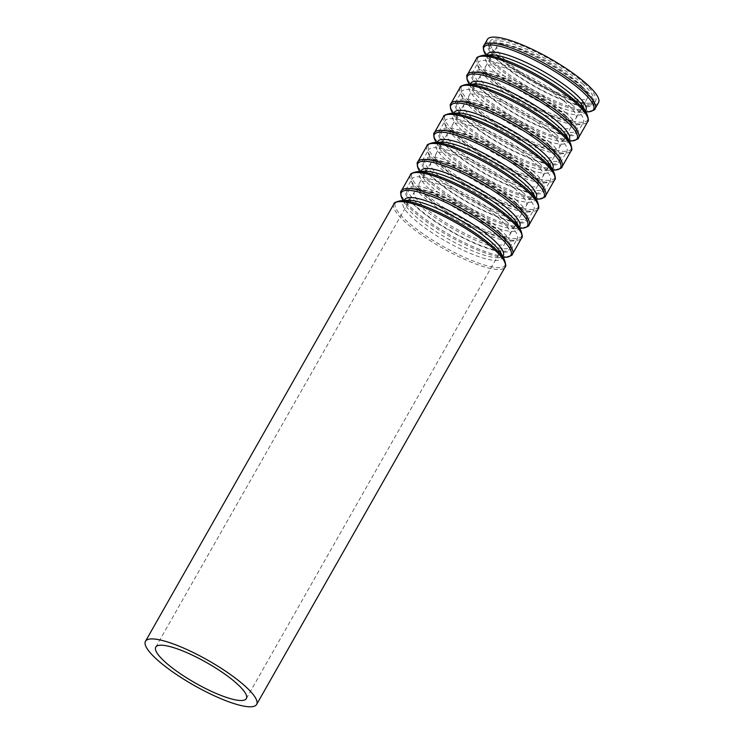 <?xml version="1.0" encoding="UTF-8"?>
<svg xmlns="http://www.w3.org/2000/svg" width="744" height="744" viewBox="0 0 744 744"><rect width="100%" height="100%" fill="white"/><g stroke="black" fill="none" stroke-linecap="round" stroke-linejoin="round"><path stroke-width="0.56" stroke-dasharray="3.72 2.79" d="M487.366 39.46A63.919 14.331 -150.4 0 0 535.866 83.495A63.919 14.331 -150.4 0 0 598.52 102.607M584.765 83.7A60.543 13.578 -150.4 0 0 528.882 48.63A60.543 13.578 -150.4 0 0 490.305 41.125A60.543 13.578 -150.4 0 0 536.238 82.835A60.543 13.578 -150.4 0 0 595.581 100.933A60.543 13.578 -150.4 0 0 584.765 83.7M582.766 87.206A60.543 13.578 -150.4 0 0 526.882 52.145A60.543 13.578 -150.4 0 0 488.306 44.64A60.543 13.578 -150.4 0 0 534.248 86.341A60.543 13.578 -150.4 0 0 593.591 104.448A60.543 13.578 -150.4 0 0 582.766 87.206M581.622 86.862A58.878 13.206 -150.4 0 0 527.273 52.759A58.878 13.206 -150.4 0 0 489.747 45.458A58.878 13.206 -150.4 0 0 534.424 86.025A58.878 13.206 -150.4 0 0 592.15 103.63A58.878 13.206 -150.4 0 0 581.622 86.862M583.045 84.351A58.878 13.206 -150.4 0 0 528.696 50.248A58.878 13.206 -150.4 0 0 491.18 42.947A58.878 13.206 -150.4 0 0 535.847 83.514A58.878 13.206 -150.4 0 0 593.572 101.119A58.878 13.206 -150.4 0 0 583.045 84.351M578.348 82.928A52.089 11.681 -150.4 0 0 530.277 52.759A52.089 11.681 -150.4 0 0 497.085 46.305A52.089 11.681 -150.4 0 0 536.601 82.184A52.089 11.681 -150.4 0 0 587.658 97.762A52.089 11.681 -150.4 0 0 578.348 82.928M566.668 103.49A52.089 11.681 -150.4 0 0 518.596 73.321A52.089 11.681 -150.4 0 0 485.404 66.867A52.089 11.681 -150.4 0 0 524.92 102.756A52.089 11.681 -150.4 0 0 575.977 118.324A52.089 11.681 -150.4 0 0 566.668 103.49M572.508 105.267A60.543 13.578 -150.4 0 0 516.634 70.196A60.543 13.578 -150.4 0 0 478.057 62.691A60.543 13.578 -150.4 0 0 523.99 104.402A60.543 13.578 -150.4 0 0 583.333 122.5A60.543 13.578 -150.4 0 0 572.508 105.267M566.24 116.297A60.543 13.578 -150.4 0 0 510.365 81.226A60.543 13.578 -150.4 0 0 471.789 73.73A60.543 13.578 -150.4 0 0 517.722 115.432A60.543 13.578 -150.4 0 0 577.065 133.529A60.543 13.578 -150.4 0 0 566.24 116.297M565.096 115.952A58.878 13.206 -150.4 0 0 510.747 81.84A58.878 13.206 -150.4 0 0 473.231 74.549A58.878 13.206 -150.4 0 0 517.898 115.106A58.878 13.206 -150.4 0 0 575.624 132.711A58.878 13.206 -150.4 0 0 565.096 115.952M566.519 113.441A58.878 13.206 -150.4 0 0 512.17 79.338A58.878 13.206 -150.4 0 0 474.653 72.038A58.878 13.206 -150.4 0 0 519.331 112.604A58.878 13.206 -150.4 0 0 577.046 130.209A58.878 13.206 -150.4 0 0 566.519 113.441M561.832 112.019A52.089 11.681 -150.4 0 0 513.751 81.849A52.089 11.681 -150.4 0 0 480.559 75.395A52.089 11.681 -150.4 0 0 520.084 111.275A52.089 11.681 -150.4 0 0 571.141 126.852A52.089 11.681 -150.4 0 0 561.832 112.019M550.141 132.581A52.089 11.681 -150.4 0 0 502.07 102.412A52.089 11.681 -150.4 0 0 468.878 95.957A52.089 11.681 -150.4 0 0 508.403 131.837A52.089 11.681 -150.4 0 0 559.451 147.414A52.089 11.681 -150.4 0 0 550.141 132.581M555.991 134.348A60.543 13.578 -150.4 0 0 500.108 99.287A60.543 13.578 -150.4 0 0 461.531 91.782A60.543 13.578 -150.4 0 0 507.464 133.492A60.543 13.578 -150.4 0 0 566.807 151.59A60.543 13.578 -150.4 0 0 555.991 134.348M549.723 145.387A60.543 13.578 -150.4 0 0 493.839 110.317A60.543 13.578 -150.4 0 0 455.263 102.812A60.543 13.578 -150.4 0 0 501.196 144.522A60.543 13.578 -150.4 0 0 560.539 162.62A60.543 13.578 -150.4 0 0 549.723 145.387M548.57 145.043A58.878 13.206 -150.4 0 0 494.221 110.93A58.878 13.206 -150.4 0 0 456.704 103.63A58.878 13.206 -150.4 0 0 501.382 144.197A58.878 13.206 -150.4 0 0 559.097 161.801A58.878 13.206 -150.4 0 0 548.57 145.043M550.002 142.532A58.878 13.206 -150.4 0 0 495.644 108.429A58.878 13.206 -150.4 0 0 458.127 101.128A58.878 13.206 -150.4 0 0 502.805 141.695A58.878 13.206 -150.4 0 0 560.52 159.3A58.878 13.206 -150.4 0 0 550.002 142.532M545.306 141.109A52.089 11.681 -150.4 0 0 497.224 110.94A52.089 11.681 -150.4 0 0 464.033 104.486A52.089 11.681 -150.4 0 0 503.558 140.365A52.089 11.681 -150.4 0 0 554.615 155.933A52.089 11.681 -150.4 0 0 545.306 141.109M533.625 161.671A52.089 11.681 -150.4 0 0 485.544 131.502A52.089 11.681 -150.4 0 0 452.352 125.048A52.089 11.681 -150.4 0 0 491.877 160.927A52.089 11.681 -150.4 0 0 542.934 176.495A52.089 11.681 -150.4 0 0 533.625 161.671M539.465 163.438A60.543 13.578 -150.4 0 0 483.581 128.377A60.543 13.578 -150.4 0 0 445.005 120.872A60.543 13.578 -150.4 0 0 490.938 162.573A60.543 13.578 -150.4 0 0 550.281 180.68A60.543 13.578 -150.4 0 0 539.465 163.438M533.197 174.477A60.543 13.578 -150.4 0 0 477.313 139.407A60.543 13.578 -150.4 0 0 438.737 131.902A60.543 13.578 -150.4 0 0 484.67 173.612A60.543 13.578 -150.4 0 0 544.013 191.71A60.543 13.578 -150.4 0 0 533.197 174.477M532.053 174.124A58.878 13.206 -150.4 0 0 477.695 140.021A58.878 13.206 -150.4 0 0 440.178 132.72A58.878 13.206 -150.4 0 0 484.856 173.287A58.878 13.206 -150.4 0 0 542.571 190.892A58.878 13.206 -150.4 0 0 532.053 174.124M533.476 171.622A58.878 13.206 -150.4 0 0 479.127 137.51A58.878 13.206 -150.4 0 0 441.601 130.219A58.878 13.206 -150.4 0 0 486.278 170.776A58.878 13.206 -150.4 0 0 543.994 188.381A58.878 13.206 -150.4 0 0 533.476 171.622M528.779 170.199A52.089 11.681 -150.4 0 0 480.698 140.03A52.089 11.681 -150.4 0 0 447.516 133.576A52.089 11.681 -150.4 0 0 487.032 169.455A52.089 11.681 -150.4 0 0 538.089 185.024A52.089 11.681 -150.4 0 0 528.779 170.199M517.099 190.762A52.089 11.681 -150.4 0 0 469.018 160.592A52.089 11.681 -150.4 0 0 435.835 154.138A52.089 11.681 -150.4 0 0 475.351 190.018A52.089 11.681 -150.4 0 0 526.408 205.586A52.089 11.681 -150.4 0 0 517.099 190.762M522.939 192.529A60.543 13.578 -150.4 0 0 467.055 157.458A60.543 13.578 -150.4 0 0 428.479 149.963A60.543 13.578 -150.4 0 0 474.412 191.664A60.543 13.578 -150.4 0 0 533.755 209.762A60.543 13.578 -150.4 0 0 522.939 192.529M516.671 203.558A60.543 13.578 -150.4 0 0 460.787 168.497A60.543 13.578 -150.4 0 0 422.211 160.992A60.543 13.578 -150.4 0 0 468.143 202.703A60.543 13.578 -150.4 0 0 527.487 220.801A60.543 13.578 -150.4 0 0 516.671 203.558M515.527 203.214A58.878 13.206 -150.4 0 0 461.178 169.111A58.878 13.206 -150.4 0 0 423.652 161.811A58.878 13.206 -150.4 0 0 468.329 202.377A58.878 13.206 -150.4 0 0 526.045 219.982A58.878 13.206 -150.4 0 0 515.527 203.214M516.95 200.713A58.878 13.206 -150.4 0 0 462.601 166.6A58.878 13.206 -150.4 0 0 425.075 159.3A58.878 13.206 -150.4 0 0 469.752 199.866A58.878 13.206 -150.4 0 0 527.477 217.471A58.878 13.206 -150.4 0 0 516.95 200.713M512.253 199.29A52.089 11.681 -150.4 0 0 464.182 169.12A52.089 11.681 -150.4 0 0 430.99 162.657A52.089 11.681 -150.4 0 0 470.506 198.546A52.089 11.681 -150.4 0 0 521.563 214.114A52.089 11.681 -150.4 0 0 512.253 199.29M500.573 219.852A52.089 11.681 -150.4 0 0 452.492 189.683A52.089 11.681 -150.4 0 0 419.309 183.219A52.089 11.681 -150.4 0 0 458.825 219.108A52.089 11.681 -150.4 0 0 509.882 234.676A52.089 11.681 -150.4 0 0 500.573 219.852M506.413 221.619A60.543 13.578 -150.4 0 0 450.529 186.549A60.543 13.578 -150.4 0 0 411.953 179.044A60.543 13.578 -150.4 0 0 457.886 220.754A60.543 13.578 -150.4 0 0 517.238 238.852A60.543 13.578 -150.4 0 0 506.413 221.619M500.145 232.649A60.543 13.578 -150.4 0 0 444.261 197.588A60.543 13.578 -150.4 0 0 405.685 190.083A60.543 13.578 -150.4 0 0 451.617 231.784A60.543 13.578 -150.4 0 0 510.97 249.891A60.543 13.578 -150.4 0 0 500.145 232.649M499.001 232.305A58.878 13.206 -150.4 0 0 444.652 198.202A58.878 13.206 -150.4 0 0 407.126 190.901A58.878 13.206 -150.4 0 0 451.803 231.468A58.878 13.206 -150.4 0 0 509.528 249.073A58.878 13.206 -150.4 0 0 499.001 232.305M500.424 229.794A58.878 13.206 -150.4 0 0 446.075 195.691A58.878 13.206 -150.4 0 0 408.549 188.39A58.878 13.206 -150.4 0 0 453.226 228.957A58.878 13.206 -150.4 0 0 510.951 246.562A58.878 13.206 -150.4 0 0 500.424 229.794M495.727 228.371A52.089 11.681 -150.4 0 0 447.656 198.202A52.089 11.681 -150.4 0 0 414.464 191.747A52.089 11.681 -150.4 0 0 453.98 227.627A52.089 11.681 -150.4 0 0 505.036 243.204A52.089 11.681 -150.4 0 0 495.727 228.371M483.963 45.44A63.919 14.331 -150.4 0 0 532.462 89.475A63.919 14.331 -150.4 0 0 595.126 108.587M393.892 203.995A63.919 14.331 -150.4 0 0 442.392 248.031A63.919 14.331 -150.4 0 0 505.055 267.143M400.746 200.722A63.082 14.145 -150.4 0 0 443.266 246.497A63.082 14.145 -150.4 0 0 504.348 259.582M404.392 200.527A56.646 12.704 -150.4 0 0 405.396 204.842C403.267 201.745 404.122 200.238 407.963 200.322A56.646 12.704 -150.4 0 0 446.149 241.428A56.646 12.704 -150.4 0 0 501 253.183C503.037 256.429 502.181 257.936 498.434 257.703A56.646 12.704 -150.4 0 0 502.656 256.345M403.174 200.592L405.396 204.842A56.646 12.704 -150.4 0 0 447.702 238.684A56.646 12.704 -150.4 0 0 498.434 257.703L503.223 257.433M402.048 198.443A63.082 14.145 -150.4 0 0 449.153 236.127A63.082 14.145 -150.4 0 0 505.65 257.294M401.342 190.883A63.919 14.331 -150.4 0 0 449.841 234.918A63.919 14.331 -150.4 0 0 512.504 254.029M410.418 174.905A63.919 14.331 -150.4 0 0 458.918 218.941A63.919 14.331 -150.4 0 0 521.581 238.052M417.272 171.641A63.082 14.145 -150.4 0 0 459.792 217.406A63.082 14.145 -150.4 0 0 520.874 230.491M420.918 171.436A56.646 12.704 -150.4 0 0 421.913 175.751C419.793 172.655 420.648 171.148 424.489 171.232A56.646 12.704 -150.4 0 0 462.666 212.338A56.646 12.704 -150.4 0 0 517.526 224.093C519.563 227.339 518.707 228.845 514.96 228.613A56.646 12.704 -150.4 0 0 519.182 227.255M419.69 171.501L421.913 175.751A56.646 12.704 -150.4 0 0 464.228 209.594A56.646 12.704 -150.4 0 0 514.96 228.613L519.749 228.343M418.565 169.353A63.082 14.145 -150.4 0 0 465.679 207.037A63.082 14.145 -150.4 0 0 522.176 228.203M417.868 161.792A63.919 14.331 -150.4 0 0 466.367 205.828A63.919 14.331 -150.4 0 0 529.031 224.939M426.944 145.815A63.919 14.331 -150.4 0 0 475.444 189.85A63.919 14.331 -150.4 0 0 538.107 208.962M433.798 142.55A63.082 14.145 -150.4 0 0 476.318 188.316A63.082 14.145 -150.4 0 0 537.401 201.401M437.444 142.346A56.646 12.704 -150.4 0 0 438.439 146.67C436.319 143.564 437.174 142.058 441.006 142.141A56.646 12.704 -150.4 0 0 479.192 183.247A56.646 12.704 -150.4 0 0 534.053 195.002C536.089 198.248 535.234 199.755 531.486 199.522A56.646 12.704 -150.4 0 0 535.708 198.164M436.217 142.411L438.439 146.67A56.646 12.704 -150.4 0 0 480.754 180.513A56.646 12.704 -150.4 0 0 531.486 199.522L536.275 199.252M435.091 140.263A63.082 14.145 -150.4 0 0 482.205 177.946A63.082 14.145 -150.4 0 0 538.702 199.122M434.394 132.702A63.919 14.331 -150.4 0 0 482.893 176.747A63.919 14.331 -150.4 0 0 545.547 195.858M443.471 116.724A63.919 14.331 -150.4 0 0 491.97 160.76A63.919 14.331 -150.4 0 0 554.624 179.871M450.315 113.46A63.082 14.145 -150.4 0 0 492.844 159.225A63.082 14.145 -150.4 0 0 553.927 172.32M453.97 113.255A56.646 12.704 -150.4 0 0 454.965 117.58C452.845 114.483 453.701 112.976 457.532 113.06A56.646 12.704 -150.4 0 0 495.718 154.157A56.646 12.704 -150.4 0 0 550.579 165.912C552.615 169.167 551.76 170.674 548.012 170.432A56.646 12.704 -150.4 0 0 552.234 169.074M452.743 113.33L454.965 117.58A56.646 12.704 -150.4 0 0 497.271 151.423A56.646 12.704 -150.4 0 0 548.012 170.432L552.801 170.162M451.617 111.172A63.082 14.145 -150.4 0 0 498.731 148.856A63.082 14.145 -150.4 0 0 555.219 170.032M450.911 103.621A63.919 14.331 -150.4 0 0 499.419 147.656A63.919 14.331 -150.4 0 0 562.073 166.768M459.997 87.634A63.919 14.331 -150.4 0 0 508.496 131.679A63.919 14.331 -150.4 0 0 571.15 150.781M466.841 84.37A63.082 14.145 -150.4 0 0 509.361 130.144A63.082 14.145 -150.4 0 0 570.453 143.229M470.496 84.165A56.646 12.704 -150.4 0 0 471.491 88.49C469.371 85.393 470.227 83.886 474.058 83.97A56.646 12.704 -150.4 0 0 512.244 125.076A56.646 12.704 -150.4 0 0 567.105 136.822C569.141 140.077 568.286 141.583 564.538 141.341A56.646 12.704 -150.4 0 0 568.76 139.993M469.269 84.239L471.491 88.49A56.646 12.704 -150.4 0 0 513.797 122.332A56.646 12.704 -150.4 0 0 564.538 141.341L569.327 141.081M468.143 82.082A63.082 14.145 -150.4 0 0 515.257 119.775A63.082 14.145 -150.4 0 0 571.745 140.942M467.437 74.53A63.919 14.331 -150.4 0 0 515.936 118.566A63.919 14.331 -150.4 0 0 578.6 137.677M476.513 58.553A63.919 14.331 -150.4 0 0 525.022 102.588A63.919 14.331 -150.4 0 0 587.676 121.7M483.368 55.289A63.082 14.145 -150.4 0 0 525.887 101.054A63.082 14.145 -150.4 0 0 586.97 114.139M487.022 55.084A56.646 12.704 -150.4 0 0 488.018 59.399C485.888 56.302 486.743 54.796 490.584 54.879A56.646 12.704 -150.4 0 0 528.77 95.985A56.646 12.704 -150.4 0 0 583.631 107.74C585.668 110.986 584.803 112.493 581.055 112.26A56.646 12.704 -150.4 0 0 585.277 110.903M485.795 55.149L488.018 59.399A56.646 12.704 -150.4 0 0 530.323 93.242A56.646 12.704 -150.4 0 0 581.055 112.26L585.854 111.991M484.67 53.001A63.082 14.145 -150.4 0 0 531.783 90.684A63.082 14.145 -150.4 0 0 588.271 111.851M593.591 104.448L595.581 100.933M488.306 44.64L490.305 41.125M592.15 103.63L593.572 101.119M489.747 45.458L491.18 42.947M575.977 118.324L587.658 97.762M485.404 66.867L497.085 46.305M577.065 133.529L583.333 122.5M471.789 73.73L478.057 62.691M575.624 132.711L577.046 130.209M473.231 74.549L474.653 72.038M559.451 147.414L571.141 126.852M468.878 95.957L480.559 75.395M560.539 162.62L566.807 151.59M455.263 102.812L461.531 91.782M559.097 161.801L560.52 159.3M456.704 103.63L458.127 101.128M542.934 176.495L554.615 155.933M452.352 125.048L464.033 104.486M544.013 191.71L550.281 180.68M438.737 131.902L445.005 120.872M542.571 190.892L543.994 188.381M440.178 132.72L441.601 130.219M526.408 205.586L538.089 185.024M435.835 154.138L447.516 133.576M527.487 220.801L533.755 209.762M422.211 160.992L428.479 149.963M526.045 219.982L527.477 217.471M423.652 161.811L425.075 159.3M509.882 234.676L521.563 214.114M419.309 183.219L430.99 162.657M510.97 249.891L517.238 238.852M405.685 190.083L411.953 179.044M509.528 249.073L510.951 246.562M407.126 190.901L408.549 188.39M246.348 698.588L505.036 243.204M155.766 647.131L414.464 191.747"/><path stroke-width="1.12" d="M483.963 45.44A63.919 14.331 -150.4 0 1 524.697 53.363A63.919 14.331 -150.4 0 1 583.696 90.387A63.919 14.331 -150.4 0 1 595.126 108.587L598.52 102.607A63.919 14.331 -150.4 0 0 587.1 84.407A63.919 14.331 -150.4 0 0 528.091 47.384A63.919 14.331 -150.4 0 0 487.366 39.46L483.963 45.44C482.856 45.737 483.089 48.258 484.67 53.001A63.082 14.145 -150.4 0 1 515.434 51.364A63.082 14.145 -150.4 0 1 582.338 91.586A63.082 14.145 -150.4 0 1 588.271 111.851L585.854 111.991M237.038 683.755A52.089 11.681 -150.4 0 0 188.957 653.585A52.089 11.681 -150.4 0 0 155.766 647.131A52.089 11.681 -150.4 0 0 195.291 683.011A52.089 11.681 -150.4 0 0 246.348 698.588A52.089 11.681 -150.4 0 0 237.038 683.755M245.213 686.238A63.919 14.331 -150.4 0 0 186.205 649.205A63.919 14.331 -150.4 0 0 145.48 641.291A63.919 14.331 -150.4 0 0 193.979 685.326A63.919 14.331 -150.4 0 0 256.634 704.438A63.919 14.331 -150.4 0 0 245.213 686.238M256.634 704.438L505.055 267.143A63.919 14.331 -150.4 0 0 493.625 248.942A63.919 14.331 -150.4 0 0 434.626 211.91A63.919 14.331 -150.4 0 0 393.892 203.995L145.48 641.291M400.746 200.722L407.963 200.322A56.646 12.704 -150.4 0 1 491.551 242.237A56.646 12.704 -150.4 0 1 501 253.183L504.348 259.582A63.082 14.145 -150.4 0 0 493.83 247.399A63.082 14.145 -150.4 0 0 400.746 200.722C395.864 201.801 393.576 202.889 393.892 203.995M502.656 256.345A56.646 12.704 -150.4 0 0 493.105 239.494A56.646 12.704 -150.4 0 0 439.109 205.921A56.646 12.704 -150.4 0 0 404.392 200.527M503.223 257.433L505.65 257.294A63.082 14.145 -150.4 0 0 499.717 237.029A63.082 14.145 -150.4 0 0 432.813 196.807A63.082 14.145 -150.4 0 0 402.048 198.443L403.174 200.592M505.65 257.294C510.533 256.224 512.811 255.136 512.504 254.029A63.919 14.331 -150.4 0 0 501.075 235.829A63.919 14.331 -150.4 0 0 442.076 198.806A63.919 14.331 -150.4 0 0 401.342 190.883C400.226 191.18 400.467 193.7 402.048 198.443M512.504 254.029L521.581 238.052A63.919 14.331 -150.4 0 0 510.151 219.852A63.919 14.331 -150.4 0 0 451.152 182.829A63.919 14.331 -150.4 0 0 410.418 174.905L401.342 190.883M417.272 171.641L424.489 171.232A56.646 12.704 -150.4 0 1 508.078 213.147A56.646 12.704 -150.4 0 1 517.526 224.093L520.874 230.491A63.082 14.145 -150.4 0 0 510.347 218.308A63.082 14.145 -150.4 0 0 417.272 171.641C412.39 172.71 410.102 173.798 410.418 174.905M519.182 227.255A56.646 12.704 -150.4 0 0 509.631 210.403A56.646 12.704 -150.4 0 0 455.635 176.83A56.646 12.704 -150.4 0 0 420.918 171.436M519.749 228.343L522.176 228.203A63.082 14.145 -150.4 0 0 516.243 207.939A63.082 14.145 -150.4 0 0 449.339 167.716A63.082 14.145 -150.4 0 0 418.565 169.353L419.69 171.501M522.176 228.203C527.059 227.134 529.337 226.046 529.031 224.939A63.919 14.331 -150.4 0 0 517.601 206.748A63.919 14.331 -150.4 0 0 458.602 169.716A63.919 14.331 -150.4 0 0 417.868 161.792C416.752 162.09 416.984 164.61 418.565 169.353M529.031 224.939L538.107 208.962A63.919 14.331 -150.4 0 0 526.678 190.762A63.919 14.331 -150.4 0 0 467.678 153.738A63.919 14.331 -150.4 0 0 426.944 145.815L417.868 161.792M433.798 142.55L441.006 142.141A56.646 12.704 -150.4 0 1 524.604 184.056A56.646 12.704 -150.4 0 1 534.053 195.002L537.401 201.401A63.082 14.145 -150.4 0 0 526.873 189.218A63.082 14.145 -150.4 0 0 433.798 142.55C428.916 143.62 426.628 144.708 426.944 145.815M535.708 198.164A56.646 12.704 -150.4 0 0 526.157 181.322A56.646 12.704 -150.4 0 0 472.161 147.749A56.646 12.704 -150.4 0 0 437.444 142.346M536.275 199.252L538.702 199.122A63.082 14.145 -150.4 0 0 532.769 178.848A63.082 14.145 -150.4 0 0 465.865 138.635A63.082 14.145 -150.4 0 0 435.091 140.263L436.217 142.411M538.702 199.122C543.576 198.053 545.864 196.965 545.547 195.858A63.919 14.331 -150.4 0 0 534.127 177.658A63.919 14.331 -150.4 0 0 475.118 140.625A63.919 14.331 -150.4 0 0 434.394 132.702C433.278 133.009 433.51 135.52 435.091 140.263M545.547 195.858L554.624 179.871A63.919 14.331 -150.4 0 0 543.204 161.671A63.919 14.331 -150.4 0 0 484.204 124.648A63.919 14.331 -150.4 0 0 443.471 116.724L434.394 132.702M450.315 113.46L457.532 113.06A56.646 12.704 -150.4 0 1 541.13 154.966A56.646 12.704 -150.4 0 1 550.579 165.912L553.927 172.32A63.082 14.145 -150.4 0 0 543.399 160.127A63.082 14.145 -150.4 0 0 450.315 113.46C445.433 114.53 443.154 115.618 443.471 116.724M552.234 169.074A56.646 12.704 -150.4 0 0 542.683 152.232A56.646 12.704 -150.4 0 0 488.687 118.659A56.646 12.704 -150.4 0 0 453.97 113.255M552.801 170.162L555.219 170.032A63.082 14.145 -150.4 0 0 549.295 149.758A63.082 14.145 -150.4 0 0 482.382 109.545A63.082 14.145 -150.4 0 0 451.617 111.172L452.743 113.33M555.219 170.032C560.102 168.962 562.39 167.874 562.073 166.768A63.919 14.331 -150.4 0 0 550.653 148.567A63.919 14.331 -150.4 0 0 491.644 111.544A63.919 14.331 -150.4 0 0 450.911 103.621C449.804 103.918 450.036 106.439 451.617 111.172M562.073 166.768L571.15 150.781A63.919 14.331 -150.4 0 0 559.73 132.59A63.919 14.331 -150.4 0 0 500.721 95.558A63.919 14.331 -150.4 0 0 459.997 87.634L450.911 103.621M466.841 84.37L474.058 83.97A56.646 12.704 -150.4 0 1 557.647 125.885A56.646 12.704 -150.4 0 1 567.105 136.822L570.453 143.229A63.082 14.145 -150.4 0 0 559.925 131.037A63.082 14.145 -150.4 0 0 466.841 84.37C461.959 85.439 459.68 86.527 459.997 87.634M568.76 139.993A56.646 12.704 -150.4 0 0 559.209 123.141A56.646 12.704 -150.4 0 0 505.204 89.568A56.646 12.704 -150.4 0 0 470.496 84.165M569.327 141.081L571.745 140.942A63.082 14.145 -150.4 0 0 565.812 120.668A63.082 14.145 -150.4 0 0 498.908 80.454A63.082 14.145 -150.4 0 0 468.143 82.082L469.269 84.239M571.745 140.942C576.628 139.872 578.916 138.784 578.6 137.677A63.919 14.331 -150.4 0 0 567.179 119.477A63.919 14.331 -150.4 0 0 508.171 82.454A63.919 14.331 -150.4 0 0 467.437 74.53C466.33 74.828 466.562 77.348 468.143 82.082M578.6 137.677L587.676 121.7A63.919 14.331 -150.4 0 0 576.256 103.5A63.919 14.331 -150.4 0 0 517.247 66.476A63.919 14.331 -150.4 0 0 476.513 58.553L467.437 74.53M483.368 55.289L490.584 54.879A56.646 12.704 -150.4 0 1 574.173 96.794A56.646 12.704 -150.4 0 1 583.631 107.74L586.97 114.139A63.082 14.145 -150.4 0 0 576.451 101.956A63.082 14.145 -150.4 0 0 483.368 55.289C478.485 56.358 476.197 57.446 476.513 58.553M585.277 110.903A56.646 12.704 -150.4 0 0 575.735 94.051A56.646 12.704 -150.4 0 0 521.73 60.478A56.646 12.704 -150.4 0 0 487.022 55.084M504.348 259.582C505.929 264.325 506.171 266.845 505.055 267.143M520.874 230.491C522.455 235.234 522.688 237.755 521.581 238.052M537.401 201.401C538.981 206.144 539.214 208.664 538.107 208.962M553.927 172.32C555.508 177.063 555.74 179.574 554.624 179.871M570.453 143.229C572.034 147.972 572.266 150.493 571.15 150.781M586.97 114.139C588.551 118.882 588.792 121.402 587.676 121.7M485.795 55.149L484.67 53.001M595.126 108.587C595.442 109.694 593.154 110.782 588.271 111.851"/></g></svg>
